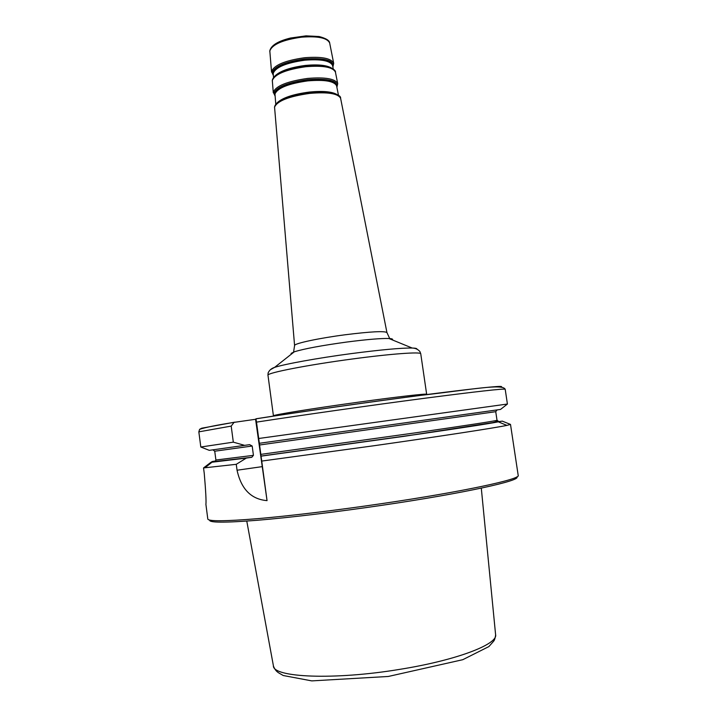 <?xml version="1.0" encoding="UTF-8"?>
<svg xmlns="http://www.w3.org/2000/svg" width="717" height="717" viewBox="0 0 717 717"><rect width="100%" height="100%" fill="white"/><g stroke="black" fill="none" stroke-linecap="round" stroke-linejoin="round"><path stroke-width="1.08" d="M255.575 419.284L255.978 418.836L256.498 422.125L267.047 500.627C251.228 499.31 241.226 489.173 237.049 470.227L236.26 464.311L246.334 458.082L251.792 457.276L253.433 455.349L252.187 446.028L249.65 444.657L244.631 445.356L233.321 442.156L231.197 426.095L234.047 422.367L255.575 419.284L267.047 500.627M234.862 422.152L201.701 428.21L199.631 429.313L198.833 431.858L200.814 447.014L209.283 450.348L212.886 449.837L214.742 451.208L215.898 460.018L215.315 461.47L210.852 462.357L203.538 467.932L236.26 464.311M203.538 467.932L204.264 473.516C205.752 490.903 206.299 501.21 205.913 504.427L207.805 519.018C208.369 521.438 224.977 521.322 257.618 518.66C290.107 515.873 337.107 510.217 382.528 503.513C463.415 491.656 521.16 479.09 518.194 475.398L510.504 424.419L502.285 421.13L498.835 421.614L497.024 420.279L495.734 411.692L497.078 409.909L500.529 409.425L507.412 404.047L505.198 389.259C503.997 388.444 476.599 391.518 423.021 398.482C370.904 405.329 302.502 415.044 256.498 422.125M205.25 467.556L205.161 466.839M261.732 461.076L374.328 445.687C441.116 436.196 495.151 427.861 506.883 425.396L510.504 424.419M210.852 462.357L246.334 458.082M209.283 450.348L244.631 445.356M200.814 447.014L233.321 442.156M258.694 438.49L507.43 404.029M215.745 460.923L212.089 461.569L215.683 461.049M211.085 462.331L212.089 461.569M209.615 520.085C208.979 522.747 224.833 522.818 257.179 520.291C289.408 517.629 336.766 511.974 382.555 505.216C464.419 493.197 521.851 480.435 516.742 476.922M260.836 456.182L404.738 436.223L502.285 421.13M259.106 443.321L500.529 409.425M273.518 77.499L273.222 73.34C275.624 67.228 286.146 62.845 304.77 60.201C321.028 58.919 330.295 60.685 332.58 65.498L333.288 69.092M332.751 66.358C332.482 60.524 323.134 58.265 304.707 59.574C285.904 62.245 275.301 66.672 272.872 72.847L273.285 74.72M331.487 68.007C326.486 65.139 317.837 64.279 305.532 65.417C290.394 67.371 280.204 70.893 274.952 75.957M273.338 75.33L272.245 72.534C274.701 66.233 285.518 61.725 304.689 58.991C324.918 57.683 334.31 60.336 332.867 66.959M278.393 73.528L289.417 68.975L305.621 65.812L315.677 65.283L327.508 66.627M331.209 67.882C327.777 66.296 322.695 65.462 315.964 65.381L305.702 65.919L289.166 69.146C282.704 71.091 278.035 73.295 275.176 75.76M275.776 104.252L274.969 94.017C277.497 88.012 288.44 83.629 307.799 80.878C324.693 79.488 334.292 81.146 336.605 85.852L338.496 95.433M336.757 86.649C336.515 80.949 326.844 78.816 307.736 80.25C288.207 83.029 277.165 87.447 274.62 93.524L275.023 95.334M336.972 94.527C331.962 91.606 322.784 90.772 309.439 92.045C293.065 94.205 282.256 97.844 276.995 102.961M275.068 95.908L273.984 93.219C276.565 87.026 287.813 82.509 307.727 79.677C328.646 78.234 338.361 80.743 336.873 87.214M279.908 100.864L289.776 96.535L309.529 92.448L322.928 91.875L333.593 93.318M336.927 94.51C333.961 93.058 329.417 92.215 323.286 91.982L309.619 92.574L289.462 96.732C283.618 98.65 279.469 100.721 277.022 102.943M269.816 51.633L269.816 50.961C272.191 44.436 282.767 39.847 301.561 37.167C317.954 35.94 327.328 37.902 329.686 43.065L333.692 63.329C331.308 58.265 321.601 56.401 304.573 57.736C285.052 60.515 274.046 65.122 271.555 71.548L273.338 75.419M271.546 72.067L269.807 50.799C271.134 45.359 278.044 41.102 290.546 38.028L306.042 35.85L319.119 36.531C326.065 38.368 329.587 40.546 329.686 43.065L329.712 43.199M272.308 81.173L272.308 80.519C274.853 74.138 286.047 69.531 305.89 66.708C323.188 65.328 333.038 67.138 335.439 72.157L335.466 72.283M327.14 66.52L315.964 65.381C329.99 65.247 336.255 70.329 335.439 72.157L337.716 83.674C335.305 78.736 325.267 76.979 307.611 78.422C287.347 81.308 275.911 85.906 273.294 92.233L275.077 95.979M274.548 107.783L274.557 107.156C277.255 100.927 289.005 96.338 309.807 93.38C327.92 91.857 338.191 93.515 340.62 98.363L340.647 98.489M386.947 332.616L386.938 332.571C384.572 330.869 370.662 331.595 345.209 334.758C319.477 338.101 295.207 343.264 294.642 345.343L294.588 345.603M426.66 394.287C427.493 393.355 397.245 396.797 358.24 402.201C313.087 408.403 271.716 415.125 273.419 415.824L267.961 375.116C267.683 372.759 308.22 364.854 352.146 359.02C391.061 353.768 421.408 351.608 420.754 353.804L426.705 394.592M255.96 418.782C300.835 411.755 368.619 402.094 420.395 395.363C473.668 388.524 500.735 385.612 501.586 386.624M416.9 349.125C417.142 348.498 415.555 348.13 412.158 348.032C401.018 347.906 380.637 349.779 351.025 353.642C317.882 358.034 284.837 364.039 274.62 367.364L270.354 369.73M291.496 354.037L291.093 353.4L294.328 351.796C304.286 348.74 321.763 345.486 346.759 342.045C366.853 339.455 380.897 338.272 388.919 338.505C392.082 338.657 393.194 339.114 392.253 339.867M261.938 466.677L237.049 470.227M214.464 461.847L251.344 457.374M215.898 460.018L253.433 455.349M214.742 451.208L252.187 446.028M212.886 449.837L249.65 444.657M198.833 431.858L231.197 426.095M260.719 456.146L417.626 434.314C468.371 426.929 498.611 422.152 498.835 421.614M260.441 454.426L415.708 432.799C466.22 425.486 496.594 420.771 497.024 420.279M259.187 445.051L495.734 411.692M259.007 443.339L497.078 409.909M246.773 521.089L273.392 665.734C272.469 677.448 333.862 680.379 400.041 669.311C456.998 660.214 498.405 644.081 495.581 634.509L481.295 488.134M273.285 92.735L272.308 80.385C273.204 75.984 278.823 72.238 289.166 69.146L278.716 73.331M267.934 375.278L268.122 372.939C269.332 370.205 271.501 368.35 274.62 367.364L294.328 351.796L293.674 351.455L294.579 345.549L274.548 107.012C275.337 103.123 280.311 99.699 289.462 96.732L280.204 100.667M333.244 93.21L323.286 91.982C335.287 93.165 341.068 95.289 340.62 98.363L386.938 332.571L389.456 337.994L388.919 338.505L412.158 348.032C415.43 348.121 418.02 349.313 419.929 351.599L420.754 353.804M333.692 63.329L332.885 67.04M337.716 83.674L336.882 87.286M211.9 462.259L204.91 467.834M215.306 461.47L251.792 457.276M234.047 422.367C216.426 425.172 204.954 427.484 199.64 429.322M255.978 418.836C301.194 411.737 369.04 402.076 420.915 395.345C473.077 389.421 502.348 383.523 505.198 389.259M498.629 421.963L506.883 425.396M497.069 420.467C499.408 422.994 468.945 426.391 418.28 434.188L260.71 456.111M273.482 666.165C274.629 669.284 276.448 671.569 278.949 673.03L283.224 675.513L311.778 680.89L388.282 676.472L462.779 659.694L488.895 646.573L493.708 641.123C494.569 640.075 495.205 638.031 495.617 634.993"/></g></svg>
